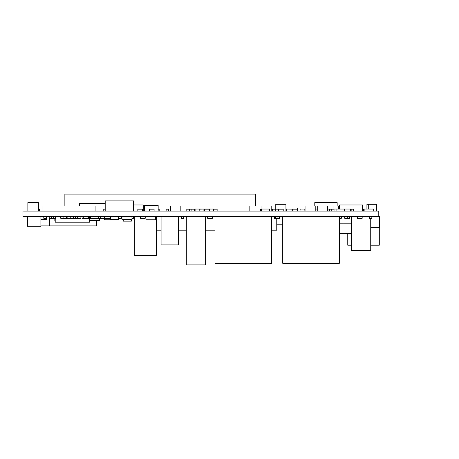 <?xml version="1.0" encoding="UTF-8"?>
<svg xmlns="http://www.w3.org/2000/svg" width="459" height="459" viewBox="0 0 459 459"><rect width="100%" height="100%" fill="white"/><g stroke="black" fill="none" stroke-linecap="round" stroke-linejoin="round"><path stroke-width="0.69" d="M22.95 216.413L22.95 211.071L42.062 211.071L42.062 205.988L95.099 205.988L95.099 211.071L105.197 211.071L105.197 200.904L133.661 200.904L133.661 211.071L378.778 211.071L378.778 216.413L339.333 216.413L339.333 263.311L282.738 263.311L282.738 216.413L271.556 216.413L271.556 263.311L214.961 263.311L214.961 216.413L205.271 216.413L205.271 264.872L186.291 264.872L186.291 216.413L22.95 216.413M144.608 211.071L144.608 205.311L158.166 205.311L158.166 211.071M299.985 211.071L299.985 209.178L300.938 209.178M274.138 216.413L274.138 218.444L279.56 218.444L279.56 216.413M373.695 211.071L373.695 209.04L364.882 209.04L364.882 211.048M159.181 211.071L159.181 209.178L158.166 209.178M83.268 216.413L83.268 218.306L82.086 218.306L82.086 216.413M88.013 216.413L88.013 218.306L83.268 218.306M118.852 216.528L118.852 218.306L118.347 218.306M90.555 216.413L90.555 218.306L89.643 218.306M27.356 216.413L27.356 226.235L40.908 226.235L40.908 216.413M357.429 216.413L357.429 218.306L362.174 218.306L362.174 216.413M350.309 211.071L350.309 209.04L352.346 209.178M344.887 210.939L344.887 209.04L350.309 209.04M53.278 216.413L53.278 218.306L49.216 218.306L49.216 216.413M133.426 216.528L133.426 218.306L131.951 218.306M286.6 211.071L286.6 209.04L295.412 209.178M292.022 211.071L292.022 209.04M110.045 216.413L110.045 218.306L110.533 218.306M119.024 216.528L118.852 218.306M121.394 216.528L121.394 218.306L119.024 218.306M144.269 211.071L144.269 205.311L144.608 205.311M213.401 209.178L217.13 209.178L217.13 211.071M341.33 216.413L341.33 218.306L339.333 218.306M50.737 218.306L55.212 218.444M199.172 211.071L199.172 209.178L203.911 209.04L195.104 209.04L195.104 211.071M121.566 216.528L121.394 218.306M104.279 216.413L104.279 218.306L98.352 218.306L98.352 216.413M327.416 209.04L328.96 209.04L328.96 211.071M66.325 218.306L60.737 218.306L60.737 216.413M334.043 211.071L334.043 209.04L344.887 209.04M186.802 211.071L186.802 209.178L189.171 209.178L189.171 211.071M194.255 211.071L194.255 209.178L194.427 211.071M189.51 211.071L189.51 209.178L191.885 209.178L191.885 211.071L191.885 209.178L194.255 209.178M204.594 211.071L204.594 209.04L213.401 209.04L213.401 211.071M339.603 209.04L339.603 204.972L362.644 204.972L362.644 211.048M121.991 216.413L121.991 219.459L131.951 219.459L131.951 216.413M134.275 216.413L134.275 255.382L156.301 255.382L156.301 216.413M333.056 209.178L333.056 205.988L338.352 205.988L338.352 209.04M315.213 211.071L315.213 205.988L333.056 205.988M314.794 205.988L314.794 202.603L337.164 202.603L337.164 205.988M155.452 216.413L155.452 219.798L145.962 219.798L145.962 216.413M351.33 216.413L351.33 223.189L339.333 223.189M297.019 211.071L297.019 209.178L292.274 209.178L292.274 211.071M123.259 219.459L123.259 221.152L131.394 221.152L131.394 219.459M46.164 216.413L46.164 218.306L43.789 218.306L43.789 216.413M304.122 211.071L304.122 209.04L300.938 209.04L300.938 211.071M304.122 209.178L305.051 209.178M261.464 211.071L261.464 209.04L269.634 209.04L269.634 211.071M351.376 233.356L339.333 233.356M342.993 223.189L342.993 233.356M285.94 209.04L286.6 209.04M170.702 211.071L170.702 205.988L180.192 205.988L180.192 211.071M327.416 211.071L327.416 205.988M317.249 211.071L317.249 205.988M305.051 211.071L305.051 205.988L315.213 205.988M260.001 211.071L260.001 205.988L249.834 205.988L249.834 211.071M271.183 211.071L271.183 205.988L261.016 205.988L261.016 211.071M66.325 216.413L66.325 218.444L75.138 218.306M109.024 216.413L109.024 218.444L90.727 218.444L90.727 216.413M144.269 209.04L144.608 209.04M331.765 211.071L331.765 209.178L334.043 209.178M315.213 209.04L317.249 209.04M46.52 216.413L46.52 219.459L40.908 219.459M118.347 216.413L118.347 219.459L110.533 219.459L110.533 216.413M297.329 211.071L297.329 208.025L305.051 208.025M275.555 216.413L275.555 218.306L274.476 218.306L274.476 216.413M277.924 216.413L277.924 218.306L275.555 218.306M279.221 216.413L279.221 218.306L277.924 218.306M328.96 209.178L331.765 209.178M283.214 211.071L283.214 209.178L278.47 209.178L278.47 211.071M336.08 211.071L336.08 209.04M203.911 211.071L203.911 209.178L209.338 209.178L209.338 211.071M38.367 209.04L39.554 209.04L39.554 211.071M27.861 211.071L27.861 202.603L38.367 202.603L38.367 211.071M363.528 211.048L363.528 209.04L364.882 209.04M272.875 211.071L272.875 209.178L275.251 209.178L275.251 211.071M271.183 209.178L272.537 209.178L272.537 211.071M75.477 218.306L80.899 218.444L80.899 216.413M329.396 211.071L329.396 209.178M88.524 216.413L88.524 218.306L88.013 218.306M73.274 216.413L73.274 218.306L75.649 218.306L75.649 216.413M140.488 216.413L140.488 218.306L145.233 218.306L145.233 216.413M55.654 216.413L55.654 218.306L53.278 218.306M349.672 216.413L349.672 218.306L347.302 218.306L347.302 216.545L347.302 218.306L344.72 218.306L344.72 216.413M149.353 211.071L149.353 209.178L154.098 209.178L154.098 211.071M67.852 216.413L67.852 218.306L70.227 218.306L70.227 216.413M344.548 210.939L344.548 209.178L344.887 209.178M207.64 216.413L207.64 218.306L212.385 218.306L212.385 216.413M351.158 211.071L351.158 209.178L353.528 209.178L353.528 211.048M168.499 211.071L168.499 209.178L166.129 209.178L166.129 211.071M100.722 216.413L100.722 218.306M103.774 211.071L103.774 209.178L105.197 209.178M181.38 216.413L181.38 218.306L183.749 218.306L183.749 216.413M110.533 218.444L109.024 218.444M347.09 216.413L347.09 218.306M79.338 205.988L79.338 203.28L105.197 203.28M378.778 216.413L379.455 216.413L379.455 227.595L370.746 227.595M354.038 211.048L358.783 211.048M142.577 211.071L142.577 209.178L137.832 209.178L137.832 211.071M99.368 218.444L99.368 220.475L89.643 220.475M54.128 218.444L54.128 220.136L55.212 220.136M368.273 209.04L368.273 204.295L376.403 204.295L376.403 211.071M366.919 209.04L366.919 204.295L368.273 204.295M27.356 219.121L26.983 219.121L26.983 216.413M133.661 204.972L143.254 204.972L143.254 211.071M275.773 211.071L275.773 204.295L285.94 204.295L285.94 211.071M55.212 218.306L55.212 222.173L89.643 222.173L89.643 216.413M286.938 209.04L286.938 205.988L285.94 205.988M77.68 216.413L77.68 218.306L80.05 218.306L80.05 216.413M51.586 216.413L51.586 218.306M370.746 218.306L370.746 250.298L351.376 250.298L351.376 216.413M63.107 216.413L63.107 218.306M105.197 211.071L133.661 211.071M42.062 211.071L95.099 211.071M64.868 205.988L64.868 194.128L255.491 194.128L255.491 205.988M276.771 218.444L276.771 230.183L271.556 230.183M214.961 230.183L205.271 230.183M186.291 230.183L178.293 230.183M161.08 230.183L156.697 230.183L156.697 216.413M379.283 227.595L379.283 245.215L370.746 245.215M351.376 245.215L347.767 245.215L347.767 233.356M282.738 224.17L276.771 224.17M156.697 224.17L156.301 224.17M194.593 211.071L194.593 209.178L195.104 209.178M278.297 211.071L278.297 209.178L275.928 209.178L275.928 211.071M281.843 216.413L282.738 216.528M26.002 216.413L40.231 216.413M361.497 216.413L375.726 216.413M96.556 220.475L96.556 225.897L40.908 225.897M271.556 216.413L214.961 216.413M347.767 216.413L347.09 216.545M342.684 216.413L344.72 216.545M371.83 216.413L371.83 218.306L369.461 218.306L369.461 216.413M342.684 211.071L347.928 211.071M260.339 211.071L260.339 209.178L261.016 209.178M339.465 209.04L339.603 204.972M104.279 218.444L104.279 219.798L115.806 219.798L115.806 219.459M371.56 211.071L352.242 211.071M161.08 216.413L161.08 244.876L178.293 244.876L178.293 216.413M109.024 216.528L110.045 216.528M118.347 216.528L121.991 216.528M131.951 216.528L134.275 216.528M49.383 218.306L49.383 225.897M27.356 225.897L27.018 225.897L27.018 219.121M205.271 216.413L186.291 216.413M339.333 216.413L282.738 216.413"/></g></svg>
